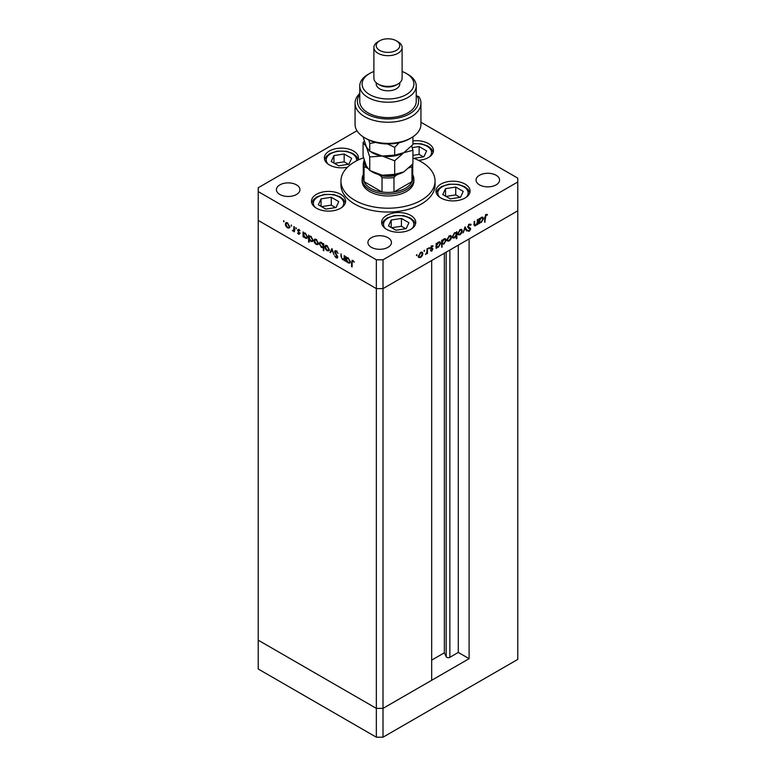 <?xml version="1.0" encoding="UTF-8"?>
<svg xmlns="http://www.w3.org/2000/svg" width="776" height="776" viewBox="0 0 776 776"><rect width="100%" height="100%" fill="white"/><g stroke="black" fill="none" stroke-linecap="round" stroke-linejoin="round"><path stroke-width="1.16" d="M469.111 658.678L383.005 708.381L376.35 708.381L258.224 640.181L258.224 220.413L376.35 288.614L258.224 220.413L258.224 191.594L376.35 259.795L383.005 259.795L383.005 288.614L376.35 288.614L383.005 288.614L383.005 708.381L431.669 680.29L431.669 260.523L383.005 288.614L517.776 210.81L469.111 238.901L469.111 658.678L458.296 652.432L449.867 657.301A2.192 1.271 180 0 1 446.763 657.301A2.192 1.271 180 0 1 446.19 656.729L444.357 652.791L431.669 660.114M383.005 259.795L517.776 181.991L517.776 659.396L383.005 737.2L376.35 737.2L258.224 668.999L258.224 640.181L376.35 708.381L376.35 737.2M376.35 259.795L376.35 708.381L383.005 708.381L383.005 737.2M444.357 652.791L444.357 253.189M458.296 652.432L458.296 245.148M362.12 179.111L362.12 181.031A25.88 14.938 0 0 0 369.696 191.594A25.88 14.938 0 0 0 397.904 194.834A25.88 14.938 0 0 0 413.88 181.031L413.88 179.111A25.88 14.938 180 0 1 397.904 192.914A25.88 14.938 180 0 1 369.696 189.674A25.88 14.938 180 0 1 362.12 179.111A25.88 14.938 180 0 1 363.294 174.658M363.537 157.819A47.055 27.17 0 0 0 340.945 181.031A47.055 27.17 0 0 0 354.729 200.247A47.055 27.17 0 0 0 406.013 206.135A47.055 27.17 0 0 0 435.055 181.031A47.055 27.17 0 0 0 421.271 161.825A47.055 27.17 0 0 0 412.929 157.994M340.945 181.031L340.945 184.872A47.055 27.17 0 0 0 354.729 204.088A47.055 27.17 0 0 0 406.013 209.976A47.055 27.17 0 0 0 435.055 184.872L435.055 181.031M465.066 184.087A17.062 9.845 0 0 0 446.481 181.953A17.062 9.845 0 0 0 435.947 191.051A17.062 9.845 0 0 0 440.943 198.016A17.062 9.845 0 0 0 459.537 200.15A17.062 9.845 0 0 0 470.062 191.051A17.062 9.845 0 0 0 465.066 184.087M410.756 215.447A17.062 9.845 0 0 0 392.161 213.303A17.062 9.845 0 0 0 381.637 222.402A17.062 9.845 0 0 0 386.632 229.366A17.062 9.845 0 0 0 405.217 231.51A17.062 9.845 0 0 0 415.752 222.402A17.062 9.845 0 0 0 410.756 215.447M340.615 194.301A17.062 9.845 0 0 0 322.021 192.167A17.062 9.845 0 0 0 311.496 201.265A17.062 9.845 0 0 0 316.492 208.23A17.062 9.845 0 0 0 335.077 210.364A17.062 9.845 0 0 0 345.611 201.265A17.062 9.845 0 0 0 340.615 194.301M358.085 160.06A17.062 9.845 0 0 0 358.473 157.974A17.062 9.845 0 0 0 353.478 151.019A17.062 9.845 0 0 0 334.883 148.876A17.062 9.845 0 0 0 324.358 157.974A17.062 9.845 0 0 0 329.354 164.939A17.062 9.845 0 0 0 347.522 167.17M418.468 160.331A17.062 9.845 0 0 0 433.454 150.554A17.062 9.845 0 0 0 428.459 143.589A17.062 9.845 0 0 0 412.929 140.912M279.855 194.475A11.766 6.79 180 0 1 276.411 189.674A11.766 6.79 180 0 1 283.676 183.398A11.766 6.79 180 0 1 296.49 184.872A11.766 6.79 180 0 1 299.943 189.674A11.766 6.79 180 0 1 292.678 195.95A11.766 6.79 180 0 1 279.855 194.475M479.51 184.872A11.766 6.79 180 0 1 476.057 180.071A11.766 6.79 180 0 1 483.322 173.795A11.766 6.79 180 0 1 496.145 175.269A11.766 6.79 180 0 1 499.589 180.071A11.766 6.79 180 0 1 492.324 186.347A11.766 6.79 180 0 1 479.51 184.872M388 237.708A11.766 6.79 0 0 0 375.177 236.234A11.766 6.79 0 0 0 367.921 242.51A11.766 6.79 0 0 0 371.365 247.311A11.766 6.79 0 0 0 384.188 248.786A11.766 6.79 0 0 0 391.444 242.51A11.766 6.79 0 0 0 388 237.708M517.776 181.991L517.776 178.15L420.941 122.249M344.719 259.368L342.575 259.708L340.984 256.293L340.984 253.791L341.576 257.554L342.672 259.155L344.117 258.689L344.195 255.644L344.719 255.944L344.719 260.852L343.952 259.853M344.719 258.641L343.739 259.242L344.719 258.34M337.628 257.176L336.192 257.913L334.64 255.886L336.25 257.263L337.104 256.905L334.572 251.725L335.028 250.745L336.231 250.871L338.006 253.364L336.231 251.56L335.087 252.045L337.308 255.964L337.25 258.049M336.755 251.259L335.087 252.045M336.25 257.263L337.56 256.643M331.953 248.572L333.971 254.654L331.992 249.93L330.576 252.695L330.013 252.365L331.953 248.572M328.607 250.832L326.987 250.706L325.367 248.96L324.785 246.875L325.454 245.429L326.987 245.623L329.189 249.426L328.52 250.881M317.782 244.576L316.162 244.459L314.542 242.713L313.96 240.628L314.629 239.183L316.162 239.367L318.364 243.169L317.694 244.634M303.891 233.683L303.891 232.868L305.327 233.11L307.538 236.952L306.908 238.348L305.308 238.184L303.591 236.195L303.591 237.107L303.067 236.806L303.067 231.888L303.765 232.926M283.686 220.617L283.686 221.742L283.686 220.617M284.171 221.461L283.686 221.742L284.171 221.461M289.118 228.028L287.498 227.901L285.878 226.165L285.296 224.08L285.966 222.634L287.498 222.819L289.7 226.621L289.021 228.086M291.233 224.972L291.233 226.097L291.233 224.972M291.718 225.816L291.233 226.097L291.718 225.816M293.881 226.592L294.405 226.893L294.405 231.811L293.881 230.782L292.387 230.559L293.784 229.871L293.881 226.592M294.405 230.482L292.843 230.996L293.677 230.511L293.221 230.084M292.94 230.443L294.405 229.521M295.937 227.688L295.937 228.813L295.937 227.688M296.422 228.532L295.937 228.813L296.422 228.532M299.779 233.712L298.702 234.371L297.615 233.042L299.255 233.43L297.538 230.036L298.789 229.337L300.002 230.705L298.808 229.958L298.062 230.317L299.779 233.712L298.702 234.371L299.264 233.702M298.702 233.77L299.701 233.169M298.566 230.433L298.372 229.56L297.538 230.036L298.789 229.337M299.264 229.696L298.062 230.317M309.42 236.874L309.42 236.059L310.846 236.302L313.067 240.143L312.437 241.53L310.837 241.375L309.11 239.347L309.11 242.277L308.586 241.976L308.586 235.079L309.285 236.117M323.747 247.253L321.487 247.525L319.266 243.693L319.896 242.296L321.497 242.451L323.223 244.44L323.223 243.528L323.747 243.829L323.747 250.726L323.029 247.68M346.775 257.593L348.172 257.855L350.393 261.687L349.763 263.083L348.162 262.928L346.435 260.94L346.435 261.851L345.912 261.551L345.912 256.633L346.62 257.661M353.439 260.891L352.11 262.463L352.11 266.934L351.586 266.634L351.586 262.094L352.944 260.523L354.351 262.104L352.382 261.143L353.216 260.658M351.994 260.387L352.944 260.523M477.298 219.773L477.822 219.463L477.822 224.38L477.298 224.681L477.298 223.798L475.678 225.7L474.572 225.835L474.087 221.626L474.611 221.325L474.67 224.71L475.766 225.05L477.221 222.906L477.298 219.773M474.087 224.38L475.766 225.05M470.207 229.221L467.666 226.98L469.334 224.196L471.1 224.642L470.605 225.273L469.334 224.885L468.19 226.679L470.731 228.891L469.296 231.287L467.744 231.044L468.219 230.356L469.354 230.559L470.207 229.221L468.258 228.066M470.566 224.08L471.1 224.642L470.266 224.167L469.878 224.671M470.605 225.273L468.811 224.584M467.676 226.805L470.149 227.911M468.219 230.356L469.354 230.559M465.057 226.834L467.074 230.588L466.502 230.918L465.096 228.154L463.117 232.868L465.057 226.834M462.292 230.879L461.71 232.955L460.09 234.701L458.47 234.827L457.889 233.421L460.09 229.618L461.623 229.434L462.292 230.879L461.642 230.501M451.467 237.126L450.885 239.202L449.265 240.958L447.645 241.074L447.063 239.668L449.265 235.865L450.798 235.681L451.467 237.126L450.817 236.748M436.16 246.923L436.684 247.224L436.16 248.427L436.16 243.519L436.684 243.218L436.684 244.062L438.421 242.122L440.002 241.966L440.642 243.402L438.411 247.224L436.936 247.418M416.867 254.576L416.867 255.692L416.867 254.576M416.867 255.692L416.382 255.411L416.867 255.692M422.871 253.636L422.29 255.711L420.67 257.467L419.05 257.584L418.468 256.177L420.67 252.375L422.212 252.19L422.871 253.636L422.222 253.257M424.404 250.221L424.404 251.337L424.404 250.221M424.404 251.337L423.919 251.065L424.404 251.337M426.984 248.815L427.508 248.514L427.508 253.432L426.984 253.733L426.984 253.005L425.49 254.509L426.887 252.21L426.984 248.815M429.031 247.544L429.031 248.669L429.031 247.544M429.031 248.669L428.546 248.388L429.031 248.669M432.882 249.125L431.805 251.036L430.709 250.968L432.358 249.455L430.641 248.039L431.883 245.905L433.105 245.866L431.165 247.709L432.688 248.485L432.882 249.125L432.019 248.97M431.068 250.338L431.805 250.435M432.213 249.086L430.835 248.689M432.756 246.516L431.456 246.225M430.661 247.728L432.368 248.301M441.69 243.683L442.213 246.923L441.69 247.224L441.69 240.327L442.213 240.026L442.213 240.88L443.95 238.94L445.521 238.785L446.171 240.211L443.93 244.033L442.475 244.197M455.813 232.499L456.317 232.79L456.841 231.578L456.841 238.474L456.317 238.775L456.317 235.904L454.581 237.883L453.009 238.038L452.36 236.612L454.6 232.79L456.075 232.606M479.015 222.179L479.539 222.479L479.015 223.692L479.015 218.774L479.539 218.473L479.539 219.327L481.275 217.387L482.847 217.231L483.496 218.657L481.256 222.479L479.791 222.673M486.019 215.253L484.69 222.227L484.69 217.687L486.048 214.545L487.454 214.506L487.144 215.204L485.514 214.962M356.97 130.746L258.224 187.753L258.224 191.594M420.02 257.089L420.67 257.467M419.835 256.982L418.225 257.108M421.756 252.055L422.037 252.976M418.516 255.595L419.486 256.963L420.67 256.856L422.348 253.927L420.844 252.287M418.477 256.352L419.486 256.963M420.194 252.704L420.67 252.976L418.991 255.867M421.863 252.84L420.67 252.976M426.984 253.131L427.508 253.432M431.175 250.415L431.805 251.036M431.378 248.611L432.077 249.009M431.601 248.931L430.001 248.204M432.038 245.817L432.591 246.429M431.922 246.041L431.078 246.011L431.922 246.041M431.854 248L432.048 248.64M436.16 247.825L436.684 248.126M436.16 243.761L436.684 244.062M439.526 241.821L439.808 242.772M439.973 243.014L440.642 243.402M437.78 246.865L438.411 247.224M437.577 246.739L435.85 246.739M436.16 245.361L437.169 246.758L438.401 246.623L440.118 243.693L438.566 242.054M436.16 246.147L437.169 246.758M437.936 242.471L438.401 242.743L436.684 245.662M439.614 242.616L438.401 242.743M441.69 246.623L442.213 246.923M441.69 240.579L442.213 240.88M445.055 238.63L445.327 239.58M445.502 239.823L446.171 240.211M443.309 243.674L443.93 244.033M443.096 243.548L441.379 243.509M441.69 242.17L442.689 243.567L443.92 243.431L445.647 240.511L444.095 238.862M441.69 242.956L442.689 243.567M443.455 239.28L443.93 239.551L442.213 242.471M445.143 239.425L443.93 239.551M448.606 240.579L449.265 240.958M448.431 240.473L446.811 240.599M450.352 235.545L450.633 236.467M447.112 239.086L448.082 240.463L449.265 240.347L450.943 237.427L449.44 235.778M447.073 239.842L448.082 240.463M448.79 236.195L449.265 236.467L447.587 239.367M450.458 236.331L449.265 236.467M456.007 232.616L456.007 233.382M456.317 238.174L456.841 238.474M453.931 237.504L454.581 237.883M453.611 237.485L452.641 237.708M452.369 236.767L454.6 237.272L456.317 234.342L455.842 233.256L454.61 233.392L452.883 236.311L453.388 237.398M455.842 233.256L454.794 232.684M454.125 233.11L454.61 233.392M459.431 234.323L460.09 234.701M459.256 234.226L457.636 234.352M461.177 229.298L461.458 230.22M457.937 232.839L458.907 234.206L460.09 234.1L461.769 231.17L460.265 229.521M457.889 233.595L458.907 234.206M459.615 229.948L460.09 230.22L458.412 233.11M461.284 230.084L460.09 230.22M464.863 227.426L467.074 230.588M469.781 224.788L468.5 224.409M467.569 226.747L468.617 227.213M469.567 227.572L470.731 228.891M468.665 230.676L469.296 231.287M468.462 230.802L466.91 230.559M477.298 224.08L477.822 224.38M474.931 225.166L475.678 225.7M474.844 225.224L474.243 225.447M473.845 224.235L474.941 224.565M479.015 223.09L479.539 223.391M479.015 219.123L479.539 219.327M482.381 217.076L482.662 218.027M482.827 218.279L483.496 218.657M480.635 222.12L481.256 222.479M480.431 222.004L478.705 222.004M479.015 220.617L480.024 222.023L481.256 221.878L482.973 218.958L481.421 217.309M479.015 221.412L480.024 222.023M480.78 217.726L481.256 217.998L479.539 220.917M482.468 217.872L481.256 217.998M484.69 221.626L485.213 221.926M486.465 214.37L487.144 215.204M486.31 214.729L485.563 214.651M485.747 214.748L486.397 215.127M289.952 227.543L288.323 227.426M288.148 227.533L287.498 227.901M285.946 223.701L285.296 224.08M286.131 223.42L286.422 222.499M287.324 222.731L285.82 224.371L287.498 227.3L288.682 227.416L289.176 226.311L287.498 223.42L286.305 223.284M288.682 227.416L289.69 226.796M294.405 231.2L293.881 231.5M294.715 230.297L293.677 230.511M293.774 229.968L294.618 229.395M299.536 233.295L300.089 232.946M303.591 236.505L303.067 236.806M307.267 238.019L306.316 237.805M305.948 237.815L305.308 238.184M305.113 232.994L303.591 234.643L305.298 237.582L306.53 237.718L307.024 236.641L305.308 233.702L304.046 233.566M306.53 237.718L307.538 237.097M309.11 241.675L308.586 241.976M312.786 241.21L311.836 240.987M311.477 241.006L310.837 241.375M310.633 236.185L309.11 237.834L310.827 240.773L312.049 240.909L312.544 239.832L310.827 236.893L309.575 236.758M312.049 240.909L313.067 240.279M311.312 236.622L310.827 236.893M318.616 244.101L316.996 243.974M316.812 244.081L316.162 244.459M314.61 240.25L313.96 240.628M314.804 239.968L315.085 239.047M315.997 239.28L314.484 240.929L316.162 243.858L317.355 243.965L317.85 242.869L316.162 239.978L314.969 239.832M317.355 243.965L318.364 243.344M316.647 239.697L316.162 239.978M323.747 250.124L323.223 250.425M324.048 247.069L322.321 247.049M322.118 247.166L321.487 247.525M319.925 243.305L319.266 243.693M320.1 243.063L320.372 242.141M323.747 244.188L323.223 244.44M323.747 245.691L323.223 245.992L321.506 243.053L320.284 242.917L319.79 243.994L321.497 246.933L323.747 246.467M321.322 242.355L320.284 242.917M322.758 247.069L323.223 245.992M329.441 250.347L327.821 250.221M327.637 250.328L326.987 250.706M325.435 246.506L324.785 246.875M325.629 246.225L325.91 245.294M326.822 245.526L325.309 247.175L326.987 250.105L328.18 250.211L328.675 249.115L326.987 246.225L325.794 246.089M328.18 250.211L329.189 249.6M327.472 245.944L326.987 246.225M330.964 251.948L330.013 252.365M330.848 251.89L332.215 249.203M337.065 251.075L335.921 251.56M337.56 257.642L336.192 257.913M335.407 251.424L334.572 251.725M335.397 251.249L335.523 250.629M344.719 260.251L344.195 260.552M345.029 259.184L343.409 259.223M343.196 259.349L342.575 259.708M346.435 261.24L345.912 261.551M346.746 258.418L346.746 257.603M350.121 262.763L349.171 262.54M348.802 262.56L348.162 262.928M347.958 257.739L346.435 259.378L348.152 262.317L349.375 262.453L349.869 261.376L348.162 258.447L346.901 258.301M349.375 262.453L350.393 261.832M352.11 266.333L351.586 266.634M352.43 261.114L352.517 260.338M364.604 161.359A23.532 13.58 0 0 0 365.777 167.238L364.031 167.189A24.706 14.259 180 0 1 363.294 163.746L363.294 178.15A24.706 14.259 0 0 0 364.031 181.603A24.706 14.259 0 0 0 370.53 188.238A24.706 14.259 0 0 0 382.025 191.992A24.706 14.259 0 0 0 393.975 191.992A24.706 14.259 0 0 0 411.969 181.603A24.706 14.259 0 0 0 412.706 178.15L412.706 164.076A24.706 14.259 180 0 1 411.969 167.189L410.223 167.238A23.532 13.58 0 0 0 410.776 166.18M412.706 174.658A25.88 14.938 180 0 1 413.88 179.111M364.031 167.189L364.031 181.603L382.025 191.992L382.025 177.578L380.279 175.609A23.532 13.58 0 0 0 395.721 175.609L397.913 174.348M395.721 175.609L393.975 177.578L393.975 191.992L411.969 181.603L411.969 167.189L411.969 174.697M365.777 167.238L367.591 168.285M378.087 174.348L380.279 175.609M409 167.946L410.223 167.238M364.031 160.292L363.294 163.746M463.233 191.391L455.745 187.064L445.521 188.646L442.776 194.553L450.264 198.869L460.498 197.288L463.233 191.391M445.521 196.134L445.521 188.646M460.013 197.366L455.745 194.902L445.996 196.415M455.745 194.902L455.745 187.064M408.923 222.741L401.435 218.425L391.211 220.006L388.466 225.913L395.954 230.23L406.178 228.648L408.923 222.741M391.211 227.494L391.211 220.006M405.702 228.726L401.435 226.262L391.686 227.766M401.435 226.262L401.435 218.425M413.88 158.343L423.88 156.791L426.616 150.893L419.137 146.567L412.201 147.644M423.395 156.868L419.137 154.405L412.929 155.365M419.137 154.405L419.137 146.567M351.644 158.314L344.156 153.997L333.932 155.578L331.187 161.486L338.675 165.802L348.899 164.221L351.644 158.314M333.932 163.067L333.932 155.578M348.424 164.299L344.156 161.835L334.407 163.338M344.156 161.835L344.156 153.997M338.782 201.605L331.294 197.279L321.06 198.869L318.325 204.767L325.813 209.093L336.037 207.512L338.782 201.605M321.06 206.348L321.06 198.869M335.562 207.58L331.294 205.126L321.545 206.629M331.294 205.126L331.294 197.279M411.29 137.808L409.631 138.768A30.584 17.664 180 0 1 366.369 138.768L364.71 137.808A32.941 19.022 0 0 0 411.29 137.808A32.941 19.022 0 0 0 420.941 124.354L420.941 103.227A32.941 19.022 180 0 1 388 122.239A32.941 19.022 180 0 1 355.059 103.227A32.941 19.022 180 0 1 359.763 93.43M355.059 103.227L355.059 124.354A32.941 19.022 0 0 0 364.71 137.808L366.369 138.768M369.696 94.585A25.88 14.938 0 0 0 406.304 94.585A25.88 14.938 0 0 0 406.304 73.448L407.963 74.409A28.237 16.306 180 0 1 416.237 85.932A28.237 16.306 180 0 1 398.806 100.996A28.237 16.306 180 0 1 368.037 97.466A28.237 16.306 180 0 1 359.763 85.932A28.237 16.306 180 0 1 368.037 74.409L369.696 73.448A25.88 14.938 0 0 0 369.696 94.585M373.886 47.511L373.886 78.25A14.114 8.148 0 0 0 378.019 84.012L379.677 84.972A11.766 6.79 0 0 0 396.323 84.972L397.981 84.012A14.114 8.148 0 0 0 402.113 78.25L402.113 47.511A14.114 8.148 180 0 1 393.403 55.047A14.114 8.148 180 0 1 378.019 53.272A14.114 8.148 180 0 1 373.886 47.511A14.114 8.148 180 0 1 378.019 41.749L379.677 40.788A11.766 6.79 0 0 0 379.677 50.392A11.766 6.79 0 0 0 396.323 50.392A11.766 6.79 0 0 0 396.323 40.788L397.981 41.749A14.114 8.148 180 0 1 402.113 47.511M379.677 84.972L378.019 84.012A14.114 8.148 0 0 0 397.981 84.012M376.234 82.76L376.234 84.012A11.766 6.79 0 0 0 379.677 88.813A11.766 6.79 0 0 0 392.501 90.288A11.766 6.79 0 0 0 399.766 84.012L399.766 82.76M359.763 85.932L359.763 101.307A28.237 16.306 0 0 0 368.037 112.83A28.237 16.306 0 0 0 398.806 116.361A28.237 16.306 0 0 0 416.237 101.307L416.237 85.932M359.763 94.517A30.584 17.664 0 0 0 386.642 118.951A30.584 17.664 0 0 0 417.168 95.991L419.03 96.835A32.941 19.022 180 0 1 420.941 103.227M416.237 96.534L417.168 95.991M407.963 74.409L406.304 73.448A25.88 14.938 0 0 0 402.113 71.489M373.886 71.489A25.88 14.938 0 0 0 369.696 73.448M397.981 41.749L396.323 40.788A11.766 6.79 0 0 0 379.677 40.788M394.683 174.348L382.219 175.25L369.745 170.497L366.408 166.122L363.071 156.102L363.071 142.541L366.408 146.906L369.745 156.927L382.219 156.034L394.683 160.787L394.683 174.348L403.801 171.903L412.929 163.814L412.929 150.253L411.707 145.975M369.745 156.927L369.745 170.497M394.683 160.787L403.801 152.697L412.929 150.253M364.293 141.164L363.071 142.541M371.297 152.144A22.349 12.901 0 0 0 382.219 156.034A22.349 12.901 0 0 0 403.801 152.697A22.349 12.901 0 0 0 404.18 152.474M371.297 171.36A22.349 12.901 0 0 0 382.219 175.25A22.349 12.901 0 0 0 403.801 171.903M412.929 136.799L412.929 144.608L403.801 152.697L394.683 155.142L382.219 156.034L369.745 151.281L366.408 146.906L363.071 136.789M368.775 140.01L369.745 143.482L375.535 142.406M387.476 143.938L394.683 147.343L399.126 142.726M394.683 147.343L394.683 155.142M369.745 143.482L369.745 151.281M446.19 656.729L446.19 252.142M449.867 657.301L449.867 250.017M474.087 223.333L474.611 223.633M484.699 217.154L485.213 217.455M294.405 227.94L293.881 228.241M341.508 255.993L340.984 256.293M344.719 257.118L344.195 257.419M352.129 261.774L351.586 262.094M393.975 177.578A24.706 14.259 180 0 1 382.025 177.578M466.23 197.269A15.181 8.759 0 0 0 464.999 187.598A15.181 8.759 0 0 0 449.081 184.504A15.181 8.759 0 0 0 439.788 197.269M411.91 228.629A15.181 8.759 0 0 0 410.688 218.958A15.181 8.759 0 0 0 394.761 215.864A15.181 8.759 0 0 0 385.478 228.629M429.613 156.781A15.181 8.759 0 0 0 428.527 147.217A15.181 8.759 0 0 0 412.929 143.938M356.504 160.845A15.181 8.759 0 0 0 337.492 151.436A15.181 8.759 0 0 0 328.2 164.202M341.77 207.493A15.181 8.759 0 0 0 340.548 197.822A15.181 8.759 0 0 0 324.62 194.727A15.181 8.759 0 0 0 315.328 207.493M431.194 250.425L430.36 249.95M432.154 249.047L431.32 248.562M432.668 246.458L431.834 245.982M431.349 248.126L430.515 247.651M470.188 224.846L469.354 224.361M468.626 227.387L467.792 226.912M468.568 230.618L467.734 230.142M469.868 228.6L469.034 228.115M474.96 225.185L474.126 224.701M293.444 230.462L294.279 229.977M299.08 233.809L299.905 233.324M298.256 229.9L299.09 229.415M335.358 251.443L336.192 250.968M336.91 257.351L337.735 256.866M469.829 192.691L468.064 189.431L464.543 186.609L458.102 184.339L448.79 184.184L441.408 186.638L437.965 189.402L436.19 192.691M415.509 224.051L413.753 220.791L410.232 217.959L403.792 215.689L394.48 215.544L387.098 217.998L383.654 220.762L381.87 224.051M433.212 152.193L431.456 148.934L427.935 146.111L421.494 143.841L412.929 143.579M358.231 159.623L356.475 156.364L352.954 153.532L346.513 151.262L337.201 151.116L329.819 153.57L326.376 156.335L324.601 159.623M345.368 202.914L343.613 199.645L340.092 196.823L333.651 194.553L324.339 194.398L316.947 196.861L313.514 199.626L311.729 202.914"/></g></svg>
